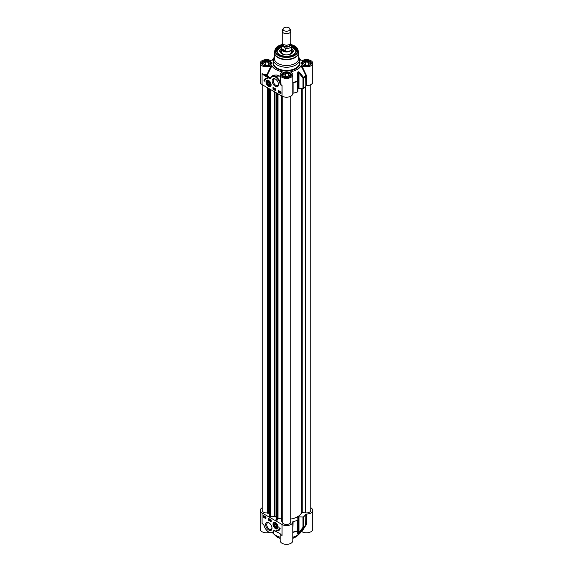 <?xml version="1.0" encoding="UTF-8"?>
<svg xmlns="http://www.w3.org/2000/svg" width="573" height="573" viewBox="0 0 573 573"><rect width="100%" height="100%" fill="white"/><g stroke="black" fill="none" stroke-linecap="round" stroke-linejoin="round"><path stroke-width="0.86" d="M301.061 531.708L301.828 531.658L306.104 524.983L306.247 524.496L305.817 524.66A20.413 11.782 180 0 1 303.704 527.203A0.867 0.501 180 0 1 302.945 527.432A0.867 0.444 37 0 0 303.618 527.497A20.313 11.725 0 0 0 305.38 525.513L300.624 532.424A15.199 8.774 180 0 1 292.796 537.18M280.204 533.893L280.204 540.711A6.296 3.639 0 0 0 286.5 544.35A6.296 3.639 0 0 0 292.796 540.711L292.796 521.924A6.296 3.639 180 0 1 288.907 525.276A6.296 3.639 180 0 1 282.045 524.488L262.083 512.964A6.296 3.639 180 0 1 260.242 510.4A6.296 3.639 180 0 1 262.198 507.764M280.204 537.18A15.199 8.774 180 0 1 272.605 532.747M260.242 510.4L260.242 529.187A6.296 3.639 0 0 0 269.231 532.475M301.828 531.658A6.296 3.639 0 0 0 308.754 532.575A6.296 3.639 0 0 0 312.758 529.187L312.758 510.4A6.296 3.639 180 0 1 306.247 514.031L305.817 514.203A20.413 11.782 180 0 1 303.704 516.739A0.867 0.501 180 0 1 302.945 516.968L298.984 516.889A0.867 0.501 0 0 0 298.332 517.039A16.502 9.526 180 0 1 298.01 517.226A0.867 0.501 0 0 0 297.745 517.584L297.881 519.89A0.867 0.501 180 0 1 297.881 519.904A0.867 0.501 180 0 1 297.48 520.327A20.413 11.782 180 0 1 293.089 521.552L292.796 521.788A6.296 3.639 180 0 1 292.796 521.924M264.891 527.575L264.826 527.633C267.211 531.93 269.876 533.599 272.812 532.639A7.385 4.262 -120 0 0 274.016 531.171L274.123 530.591A0.437 0.38 160.2 0 1 274.403 530.627A20.291 11.711 0 0 0 274.746 530.777M279.996 533.613L273.765 530.39L273.729 532.109L272.812 532.639M273.486 532.253L274.381 530.598M262.083 512.964L262.083 523.607L263.723 524.696L264.826 527.633L263.845 524.804A0.63 0.365 -120 0 0 263.344 524.152L262.083 523.607L263.344 524.152M263.845 524.804L264.49 526.709M280.097 533.678L274.152 530.333A0.723 0.423 -120 0 0 273.765 530.39M281.021 534.588L279.71 533.427M264.44 526.802L263.695 524.617M292.796 533.886L293.089 521.552M292.796 532.561A0.437 0.387 -176.5 0 1 293.097 532.281A20.313 11.725 0 0 0 297.43 531.071A0.867 0.795 2.6 0 0 297.881 530.412L297.881 530.412A0.867 0.795 2.6 0 0 297.881 530.383A0.867 0.501 180 0 1 297.48 530.791A0.867 0.38 69.8 0 1 297.43 531.071L297.366 533.9A0.867 0.809 3 0 0 297.745 533.212L297.881 530.354A0.867 0.501 180 0 1 297.881 530.369L297.881 519.904M306.104 524.983L305.38 525.513A20.313 11.725 0 0 0 305.71 524.997L305.817 514.203M302.945 516.968L302.945 527.432L298.984 532.496A0.867 0.43 39.4 0 0 299.607 532.611L303.618 527.497A0.867 0.594 -132.1 0 0 303.704 527.203L303.704 516.739M297.366 533.9L297.939 534.093A16.402 9.469 0 0 0 298.261 533.907L299.607 532.611M298.984 516.889L298.984 532.496L298.332 533.621A16.502 9.526 180 0 1 298.01 533.807L297.745 533.212M275.57 522.755A3.624 2.091 -120 0 0 274.653 522.426A3.624 2.091 -120 0 0 273.142 525.283A3.624 2.091 -120 0 0 276.322 528.979A3.624 2.091 -120 0 0 277.962 528.156A3.624 2.091 -120 0 0 275.57 522.755M268.809 522.748A4.505 2.6 -120 0 0 265.628 524.589A4.505 2.6 -120 0 0 268.809 530.097A4.505 2.6 -120 0 0 271.996 528.263A4.505 2.6 -120 0 0 268.809 522.748L269.367 523.07M280.176 528.378A6.253 3.61 60 0 1 278.944 530.39A6.253 3.61 60 0 1 276.071 530.218A5.214 3.008 -120 0 0 278.17 530.226A5.214 3.008 -120 0 0 279.252 527.84L280.176 528.378M265.922 518.73L263.165 517.133L263.165 515.363L265.922 516.953L265.922 518.73M271.144 521.745L268.379 520.148L268.379 518.372L271.144 519.969L271.144 521.745M268.379 520.148L271.144 521.387M268.687 518.551L268.687 519.969M270.621 519.618L270.929 520.563L270.442 520.814L270.17 519.847L270.707 520.155L270.442 520.814M270.255 519.453L269.819 520.456M269.561 519.052L269.152 519.253L269.489 520.248L269.152 519.253L269.604 519.031M269.675 519.124L269.489 520.248M270.17 519.847L270.578 519.647M270.621 520.169L270.442 520.707L270.255 520.377L270.807 520.492M263.165 517.133L265.922 518.372M263.465 515.535L263.465 516.953M265.922 518.107L265.227 517.806L265.908 517.211M265.729 516.925L265.249 517.061L265.836 517.383L265.385 517.77L265.836 518.157M265.736 516.817L265.75 517.562L266.022 517.283M264.826 517.061L264.819 516.502L265.134 517.44L264.533 517.125L265.199 517.261M264.762 516.918L265.156 516.76M265.005 516.395L265.313 517.333L264.819 517.591M264.425 516.302L263.974 517.104L263.53 516.302L264.425 516.302L263.974 517.104M264.16 515.893L263.716 516.194L264.447 516.173M265.242 517.727L265.55 517.032M265.249 517.061L265.707 516.832M265.922 517.333L265.557 517.677M264.54 516.617L264.977 516.409M263.53 516.302L264.124 515.915M264.232 516.438L263.766 516.774M264.182 516.337L263.716 516.667L264.182 516.337M277.518 530.448A6.253 3.61 -120 0 0 279.094 530.297M279.545 528.012A5.214 3.008 60 0 1 278.478 530.054A5.214 3.008 60 0 1 278.32 530.132M278.005 528.048A3.474 2.006 60 0 1 277.49 528.614A3.474 2.006 60 0 1 276.48 528.736A3.474 2.006 60 0 1 275.656 528.392M273.3 524.302A3.474 2.006 60 0 1 274.016 522.597A3.474 2.006 60 0 1 274.768 522.44M276.028 527.712A2.213 1.282 -120 0 0 276.265 527.74A2.213 1.282 -120 0 0 277.131 526.616A2.213 1.282 -120 0 0 275.57 523.908A2.213 1.282 -120 0 0 274.016 525.09A2.213 1.282 -120 0 0 276.028 527.712M277.131 526.537A2.02 1.167 60 0 1 276.344 527.475A2.02 1.167 60 0 1 275.706 527.282A2.02 1.167 60 0 1 275.634 527.239M274.281 524.897A2.02 1.167 60 0 1 274.281 524.811A2.02 1.167 60 0 1 275.642 523.951M276.143 527.382A1.826 1.053 60 0 1 275.57 527.203A1.826 1.053 60 0 1 274.281 524.968A1.826 1.053 60 0 1 275.369 524.13A1.826 1.053 60 0 1 276.795 525.971A1.826 1.053 60 0 1 276.143 527.382M276.451 526.286L275.964 526.859L275.076 526.286L274.682 525.14L275.176 524.567L276.057 525.147L276.451 526.286M274.682 525.14L275.405 524.725M275.076 526.286L276.222 525.627M271.982 527.919A3.717 2.149 60 0 1 271.222 529.33A3.717 2.149 60 0 1 267.505 527.181A3.717 2.149 60 0 1 267.505 522.884A3.717 2.149 60 0 1 269.102 522.934M310.802 507.764A6.296 3.639 180 0 1 312.758 510.4M281.465 48.189A5.214 3.008 0 0 0 281.286 48.956A5.214 3.008 0 0 0 282.818 51.083A5.214 3.008 0 0 0 288.491 51.735A5.214 3.008 0 0 0 291.714 48.956A5.214 3.008 0 0 0 291.535 48.189M283.141 28.693L282.303 30.512A4.34 2.507 0 0 0 282.16 31.157L282.16 42.61A4.34 2.507 0 0 0 283.427 44.379A4.34 2.507 0 0 0 288.162 44.923A4.34 2.507 0 0 0 290.84 42.61L290.84 31.157A4.34 2.507 0 0 0 290.697 30.512L289.859 28.693A3.474 2.006 0 0 0 286.5 27.203A3.474 2.006 0 0 0 283.141 28.693A3.474 2.006 0 0 0 284.043 30.627A3.474 2.006 0 0 0 288.233 30.949A3.474 2.006 0 0 0 289.859 28.693M285.232 48.476L285.232 50.675L282.94 50.481L281.622 48.59L281.622 46.392L283.427 46.635L285.232 48.476A5.035 2.908 0 0 0 291.535 45.661A5.035 2.908 0 0 0 291.378 44.93L290.447 43.655M285.232 50.675L281.622 48.59M282.503 43.584L281.465 45.661L281.465 48.712A5.035 2.908 0 0 0 282.94 50.768A5.035 2.908 0 0 0 288.427 51.398A5.035 2.908 0 0 0 291.535 48.712L291.277 44.565L297.888 49.479A11.596 6.697 0 0 0 291.32 44.658A11.174 6.453 0 0 1 295.625 54.213A11.174 6.453 0 0 1 278.6 55.044A11.174 6.453 0 0 1 281.68 44.665A11.596 6.697 0 0 0 275.112 49.479A11.596 6.697 0 0 0 278.299 55.481A11.596 6.697 0 0 0 291.936 56.663A11.596 6.697 0 0 0 297.888 49.479L298.662 52.659A12.162 7.019 0 0 0 298.576 51.821M282.16 31.157A4.34 2.507 0 0 0 283.427 32.933A4.34 2.507 0 0 0 288.162 33.47A4.34 2.507 0 0 0 290.84 31.157M268.565 85.198A2.213 1.282 -120 0 0 270.098 84.632A2.213 1.282 -120 0 0 270.134 84.295A2.213 1.282 -120 0 0 268.565 81.581A2.213 1.282 -120 0 0 266.997 82.483A2.213 1.282 -120 0 0 268.565 85.198M268.637 84.919A2.02 1.167 -120 0 0 268.701 84.962A2.02 1.167 -120 0 0 270.134 84.21M268.637 81.624A2.02 1.167 -120 0 0 267.276 82.483A2.02 1.167 -120 0 0 267.276 82.569M268.701 84.962L268.565 84.883A1.826 1.053 60 0 1 267.276 82.648A1.826 1.053 60 0 1 268.565 81.903A1.826 1.053 60 0 1 269.854 84.138A1.826 1.053 60 0 1 268.565 84.883L268.701 84.962M271 85.721A3.474 2.006 60 0 1 270.485 86.294A3.474 2.006 60 0 1 268.751 86.122A3.474 2.006 60 0 1 268.658 86.065M266.295 81.975A3.474 2.006 60 0 1 267.011 80.277A3.474 2.006 60 0 1 267.763 80.12M268.565 86.351A3.624 2.091 -120 0 0 270.957 85.828A3.624 2.091 -120 0 0 270.377 82.347A3.624 2.091 -120 0 0 267.648 80.098A3.624 2.091 -120 0 0 266.044 82.476A3.624 2.091 -120 0 0 268.565 86.351M269.331 84.346L268.565 84.417L267.799 83.457L267.799 82.433L268.565 82.369L269.331 83.321L269.331 84.346M268.565 84.417L269.331 83.973M267.799 83.457L268.923 82.813M270.442 78.107L270.735 77.584L270.212 78.2A20.291 11.711 180 0 1 267.312 75.02L266.918 74.683L266.946 75.285L267.312 75.02L271.939 65.766L271.172 65.716A6.296 3.639 180 0 1 264.246 66.64A6.296 3.639 180 0 1 260.242 63.252L260.242 82.046A6.296 3.639 0 0 0 262.083 84.618L282.045 96.142L282.045 85.499L280.598 84.295L279.774 81.23A7.385 4.262 -120 0 0 271.939 76.109A7.385 4.262 -120 0 0 270.735 77.584L270.098 78.379L262.083 73.623L264.425 75.679L269.983 78.773A0.723 0.423 -120 0 0 270.37 78.716L270.714 78.05A6.948 4.011 60 0 1 274.589 76.646A6.948 4.011 60 0 1 279.223 81.481L280.29 84.303A0.63 0.365 -120 0 0 280.784 84.954L282.045 85.499L280.784 84.954M275.319 86.358A4.505 2.6 -120 0 0 278.507 84.518A4.505 2.6 -120 0 0 275.319 79.01A4.505 2.6 -120 0 0 272.139 80.843A4.505 2.6 -120 0 0 275.319 86.358M263.96 80.729A6.253 3.61 60 0 1 265.192 78.716A6.253 3.61 60 0 1 268.064 78.888A5.214 3.008 -120 0 0 265.958 78.881A5.214 3.008 -120 0 0 264.884 81.266L263.96 80.729L264.891 80.915M278.206 90.376L280.971 91.974L280.971 93.743L278.206 92.153L278.206 90.376M272.992 87.361L275.749 88.958L275.749 90.735L272.992 89.137L272.992 87.361M273.292 87.54L273.292 88.958L275.749 90.376M273.636 88.299L274.123 88.041L274.431 88.543L273.944 89.238L273.636 88.299L274.245 88.65L273.944 89.238M274.56 88.507L274.388 89.51M274.89 88.715L275.412 89.481L274.89 89.782L274.89 88.715L274.961 89.825L275.412 89.61M274.13 88.586L273.751 88.364L273.944 88.693L274.123 88.149M278.514 90.555L278.514 91.974L280.971 93.392M278.542 90.806L279.338 91.05L278.829 92.038L278.542 90.806L279.151 91.157L278.836 91.931L279.316 91.795L278.829 92.038M279.739 91.372L279.56 92.461L279.244 91.53L279.617 92.045M279.595 91.995L279.968 92.196M279.244 91.53L279.739 91.265L279.853 91.845M279.968 92.16L280.856 92.16L280.405 92.962L279.968 92.16L280.87 92.031M280.971 92.095L280.591 92.855L281.028 92.561M279.975 92.267L279.56 92.461M280.971 92.59L280.405 92.962M280.147 92.525L280.405 91.981L280.147 92.525M280.197 92.633L280.906 92.489M265.349 78.63A6.253 3.61 -120 0 0 264.268 80.557M266.116 78.795A5.214 3.008 60 0 1 266.266 78.702A5.214 3.008 60 0 1 266.918 78.48M291.127 72.313L290.862 71.654L290.769 72.105A6.296 3.639 180 0 1 292.796 74.777A6.296 3.639 180 0 1 286.5 78.408A6.296 3.639 180 0 1 280.204 74.777L280.978 84.353L280.29 84.303M280.433 76.567L279.774 81.23L279.223 81.481M280.204 76.395L277.11 75.027L273.858 75.127L271.939 76.109L270.714 78.05M270.735 77.584L270.37 78.716M271.101 76.846L269.983 78.773M264.425 75.679L264.733 75.149A6.733 3.889 0 0 0 266.946 75.285A20.678 11.94 0 0 0 268.608 77.391L268.3 77.921M280.204 75.915L271.194 76.739M280.204 74.777A6.296 3.639 180 0 1 282.231 72.105L282.138 71.654L281.873 72.313M282.231 72.105L282.138 71.654A15.199 8.774 0 0 1 271.939 65.766M273.615 58.596A15.199 8.774 0 0 0 272.376 60.015A15.199 8.774 0 0 0 271.939 60.731L271.903 60.781M260.242 63.252A6.296 3.639 180 0 1 264.246 59.864A6.296 3.639 180 0 1 271.172 60.788L271.924 60.759M301.097 60.781L301.828 60.788A6.296 3.639 180 0 1 308.754 59.864A6.296 3.639 180 0 1 312.758 63.252A6.296 3.639 180 0 1 308.754 66.64A6.296 3.639 180 0 1 301.828 65.716L301.061 65.766A15.199 8.774 0 0 1 290.862 71.654L290.769 72.105M299.385 58.596A15.199 8.774 0 0 1 300.624 60.015A15.199 8.774 0 0 1 301.061 60.731L301.076 60.759M274.338 57.006A13.029 7.521 0 0 0 273.471 59.707A13.029 7.521 0 0 0 277.289 65.021A13.029 7.521 0 0 0 291.485 66.654A13.029 7.521 0 0 0 299.529 59.707A13.029 7.521 0 0 0 298.662 57.006M270.793 64.334A4.34 2.507 0 0 0 270.879 63.818A4.34 2.507 0 0 0 269.611 62.042A4.34 2.507 0 0 0 269.518 61.991M263.566 61.991A4.34 2.507 0 0 0 263.465 62.042A4.34 2.507 0 0 0 262.198 63.818A4.34 2.507 0 0 0 262.291 64.334M263.652 65.272A4.083 2.356 180 0 1 263.652 61.941A4.083 2.356 180 0 1 269.425 61.941A4.083 2.356 180 0 1 269.425 65.272A4.083 2.356 180 0 1 263.652 65.272M267.319 65.286L264.411 64.835L263.63 63.152L265.757 61.927L268.665 62.378L269.446 64.054L267.319 65.286M268.665 62.378L268.665 64.505M265.757 61.927L265.757 65.043M290.747 75.858A4.34 2.507 0 0 0 290.84 75.342A4.34 2.507 0 0 0 289.573 73.566A4.34 2.507 0 0 0 289.472 73.516M283.528 73.516A4.34 2.507 0 0 0 283.427 73.566A4.34 2.507 0 0 0 282.16 75.342A4.34 2.507 0 0 0 282.253 75.858M283.614 76.796A4.083 2.356 180 0 1 283.614 73.466A4.083 2.356 180 0 1 289.386 73.466A4.083 2.356 180 0 1 289.386 76.796A4.083 2.356 180 0 1 283.614 76.796M287.281 76.803L284.373 76.359L283.592 74.676L285.719 73.451L288.627 73.903L289.408 75.579L287.281 76.803M288.627 73.903L288.627 76.03M285.719 73.451L285.719 76.567M310.709 64.334A4.34 2.507 0 0 0 310.802 63.818A4.34 2.507 0 0 0 309.535 62.042A4.34 2.507 0 0 0 309.434 61.991M303.482 61.991A4.34 2.507 0 0 0 303.389 62.042A4.34 2.507 0 0 0 302.121 63.818A4.34 2.507 0 0 0 302.207 64.334M303.575 65.272A4.083 2.356 180 0 1 303.575 61.941A4.083 2.356 180 0 1 309.348 61.941A4.083 2.356 180 0 1 309.348 65.272A4.083 2.356 180 0 1 303.575 65.272M307.243 65.286L304.335 64.835L303.554 63.152L305.681 61.927L308.589 62.378L309.37 64.054L307.243 65.286M308.589 62.378L308.589 64.505M305.681 61.927L305.681 65.043M297.881 88.958A0.867 0.501 180 0 1 298.01 88.872A16.502 9.526 0 0 0 298.332 88.686A0.867 0.501 180 0 1 298.984 88.536L302.945 88.614A0.867 0.501 0 0 0 303.704 88.385A20.413 11.782 0 0 0 305.817 85.85L306.247 85.678L306.247 75.213L301.828 65.716M306.247 85.678A6.296 3.639 0 0 0 312.758 82.046L312.758 63.252M306.104 74.719L305.71 75.063L305.817 85.85M301.061 65.766L305.71 75.063A20.313 11.725 180 0 1 303.618 77.563A0.867 0.415 143.8 0 1 302.945 78.15A0.867 0.501 0 0 0 303.704 77.921A0.867 0.594 -132.1 0 0 303.618 77.563L299.607 72.384A0.867 0.408 141.6 0 1 298.984 72.929L302.945 78.15L302.945 88.614M292.796 82.39L292.796 78.866M292.796 82.935L293.097 82.347A20.313 11.725 180 0 0 297.43 81.137A0.867 0.38 69.8 0 1 297.48 81.516A0.867 0.501 0 0 0 297.881 81.087L297.43 81.137L297.366 73.673L298.01 72.291A16.502 9.526 0 0 0 298.332 72.105L298.984 72.929L298.984 88.536M271.172 65.716L266.918 74.683A6.296 3.639 180 0 1 262.083 73.623L262.083 84.618M299.607 72.384L298.261 71.74A16.402 9.469 180 0 1 297.939 71.926L297.366 73.673M278.492 84.181A3.717 2.149 60 0 1 277.733 85.585A3.717 2.149 60 0 1 275.878 85.398A3.717 2.149 60 0 1 273.443 82.125A3.717 2.149 60 0 1 274.016 79.138A3.717 2.149 60 0 1 275.613 79.189M281.73 44.558L275.112 49.479L274.338 52.659L274.338 58.475A12.162 7.019 0 0 0 277.905 63.438A12.162 7.019 0 0 0 291.156 64.964A12.162 7.019 0 0 0 298.662 58.475L298.662 52.659A12.162 7.019 0 0 1 291.156 59.141A12.162 7.019 0 0 1 277.905 57.622A12.162 7.019 0 0 1 274.338 52.659A12.162 7.019 0 0 1 274.424 51.821M281.465 45.503A9.992 5.766 0 0 0 279.438 54.564A9.992 5.766 0 0 0 293.562 54.564A9.992 5.766 0 0 0 291.535 45.503M279.595 54.65A9.555 5.515 180 0 1 276.945 50.839A9.555 5.515 180 0 1 281.465 46.155M291.535 46.155A9.555 5.515 180 0 1 296.055 50.839A9.555 5.515 180 0 1 293.405 54.65M291.535 46.37L296.055 50.983A9.555 5.515 0 0 0 293.197 47.187M279.803 47.187A9.555 5.515 0 0 0 276.952 50.983L281.465 46.37M281.357 48.476A6.733 3.889 0 0 0 279.767 51.061A6.733 3.889 0 0 0 283.986 54.585A6.733 3.889 0 0 0 291.263 53.726A6.733 3.889 0 0 0 293.233 51.061A6.733 3.889 0 0 0 291.643 48.476M281.286 50.317A5.816 3.359 0 0 0 280.863 50.983A5.816 3.359 0 0 0 281.665 53.683M291.335 53.683A5.816 3.359 0 0 0 292.137 50.983A5.816 3.359 0 0 0 291.714 50.317M292.796 93.399L293.089 93.198A20.413 11.782 0 0 0 297.48 91.974A0.867 0.501 0 0 0 297.881 91.551A0.867 0.501 0 0 0 297.881 91.537L297.881 81.108M282.045 96.142A6.296 3.639 0 0 0 288.907 96.93A6.296 3.639 0 0 0 292.796 93.571A6.296 3.639 0 0 0 292.796 93.442L292.796 82.978M290.84 519.066A15.636 9.025 0 0 0 301.692 512.52L305.337 512.821A4.34 2.507 0 0 0 310.802 510.4L310.802 84.675M282.16 96.2L282.16 521.924A4.34 2.507 0 0 0 286.5 524.431A4.34 2.507 0 0 0 290.84 521.924L290.84 96.2M281.565 520.929A0.695 0.401 0 0 0 281.952 521.451L282.16 521.502M277.64 518.644L277.984 518.142L281.515 518.966M275.914 519.775L275.914 519.761A0.695 0.401 0 0 0 276.351 520.148L276.473 520.177A0.695 0.401 0 0 0 277.375 519.955L277.64 93.592M269.568 515.886A0.695 0.401 0 0 0 269.568 516.187L269.618 516.259A0.695 0.401 0 0 0 270.284 516.509L274.983 516.502A15.636 9.025 0 0 0 275.914 517.039M268.902 512.713L269.518 512.577M262.198 84.675L262.198 510.4A4.34 2.507 0 0 0 267.247 512.871L267.355 513.021A0.695 0.401 0 0 0 268.257 513.243L268.902 513.093L268.902 88.55M277.984 518.142L277.984 93.793M267.247 512.871L267.247 87.59M277.597 537.166A12.592 7.27 0 0 0 280.204 538.326M292.796 538.326A12.592 7.27 0 0 0 295.553 537.08M280.204 538.255A13.029 7.521 180 0 1 277.289 536.994A13.029 7.521 180 0 1 274.46 534.545M298.54 534.545A13.029 7.521 180 0 1 292.796 538.255M273.421 531.056A6.948 4.011 60 0 1 269.546 532.46A6.948 4.011 60 0 1 264.912 527.626M275.835 531.185L274.152 530.333M280.641 534.251A6.296 3.639 0 0 0 282.045 535.483L282.045 524.488M292.796 532.217L293.089 532.016A20.413 11.782 180 0 0 297.48 530.791L297.48 520.327M298.261 533.907A0.867 0.509 -120.7 0 0 298.332 533.621L298.332 517.039M298.01 517.226L298.01 533.807A0.867 0.494 60.7 0 1 297.939 534.093M276.236 528.607A3.216 1.855 -120 0 0 277.11 524.682A3.216 1.855 -120 0 0 273.35 523.851A3.216 1.855 -120 0 0 276.236 528.607M292.796 522.046L292.796 532.26M297.881 530.354L297.881 519.926M306.247 524.496L306.247 514.031M284.717 44.895A3.431 1.984 0 0 0 288.283 44.895M289.931 44.142L289.931 44.529A3.431 1.984 180 0 1 287.811 46.356A3.431 1.984 180 0 1 284.072 45.926A3.431 1.984 180 0 1 283.069 44.529L283.069 44.142M282.955 44.057A3.782 2.185 0 0 0 283.828 46.356A3.782 2.185 0 0 0 288.534 46.649A3.782 2.185 0 0 0 290.045 44.057M290.189 43.928A3.997 2.306 180 0 1 288.72 46.728A3.997 2.306 180 0 1 283.678 46.442A3.997 2.306 180 0 1 282.811 43.928M281.465 45.661A5.035 2.908 0 0 0 281.622 46.392M270.793 85.198A3.216 1.855 -120 0 0 268.866 80.965A3.216 1.855 -120 0 0 266.302 81.91A3.216 1.855 -120 0 0 268.565 86.014A3.216 1.855 -120 0 0 270.793 85.198M302.988 65.25A4.906 2.836 0 0 0 311.203 63.983A4.906 2.836 0 0 0 305.194 60.516A4.906 2.836 0 0 0 302.988 65.25M263.071 65.25A4.906 2.836 0 0 0 271.28 63.983A4.906 2.836 0 0 0 265.27 60.516A4.906 2.836 0 0 0 263.071 65.25M283.033 76.775A4.906 2.836 0 0 0 291.242 75.507A4.906 2.836 0 0 0 285.232 72.04A4.906 2.836 0 0 0 283.033 76.775M273.471 61.29A13.466 7.771 0 0 0 276.981 68.746A13.466 7.771 0 0 0 293.19 69.992A13.466 7.771 0 0 0 299.529 61.29M299.529 59.707L299.529 62.894A13.029 7.521 180 0 1 291.485 69.842A13.029 7.521 180 0 1 277.289 68.216A13.029 7.521 180 0 1 273.471 62.894L273.471 59.707M301.985 63.603A4.477 2.586 180 0 1 306.462 61.025A4.477 2.586 180 0 1 310.931 63.603C312.092 63.954 308.088 67.378 303.21 65.229L301.985 63.603M282.023 75.127A4.477 2.586 180 0 1 286.5 72.549A4.477 2.586 180 0 1 290.977 75.127C292.13 75.478 288.126 78.902 283.248 76.753L282.023 75.127M262.069 63.603A4.477 2.586 180 0 1 266.538 61.025A4.477 2.586 180 0 1 271.015 63.603C272.168 63.954 268.171 67.378 263.286 65.229L262.069 63.603M306.247 75.213L305.817 75.385A20.413 11.782 0 0 1 303.704 77.921L303.704 88.385M293.089 93.198L293.089 82.734A20.413 11.782 0 0 0 297.48 81.516L297.48 91.974M297.881 81.087A0.867 0.501 0 0 0 297.881 81.08L297.745 73.638L297.881 81.072A0.867 0.867 0 0 0 297.881 81.072L297.881 91.551M297.939 71.926A0.867 0.494 60.7 0 1 298.01 72.291L298.01 75.213M298.332 88.686L298.332 72.105A0.867 0.509 -120.7 0 0 298.261 71.74M298.01 88.872L298.01 72.291M274.617 50.968A12.097 6.983 0 0 0 277.941 57.228A12.097 6.983 0 0 0 292.173 58.46A12.097 6.983 0 0 0 298.383 50.968M293.34 54.686A9.383 5.415 0 0 0 291.535 46.413M281.465 46.413A9.383 5.415 0 0 0 279.66 54.686M293.018 51.95A6.668 3.853 0 0 0 291.779 50.403M281.221 50.403A6.668 3.853 0 0 0 279.982 51.95M280.863 50.983L280.448 51.914A6.246 3.61 0 0 0 280.283 52.465M292.717 52.465A6.246 3.61 0 0 0 292.552 51.914L292.137 50.983M281.286 50.854A5.472 3.159 0 0 0 283.535 54.471M289.465 54.471A5.472 3.159 0 0 0 290.368 54.048A5.472 3.159 0 0 0 291.714 50.854M290.84 53.733A5.214 3.008 0 0 0 291.714 51.935M281.286 51.935A5.214 3.008 0 0 0 282.16 53.733M305.337 512.821L305.337 86.58M302.229 512.341L302.229 88.6M301.692 512.52L301.692 88.593M281.952 521.451L281.952 96.085M277.375 519.955L277.375 93.442M276.473 520.177L276.473 92.919M276.351 520.148L276.351 92.847M274.983 516.502L274.983 92.06M274.646 516.416L274.646 91.866M270.284 516.509L270.284 89.345M269.618 516.259L269.618 88.958M269.568 516.187L269.568 88.93M268.257 513.243L268.257 88.178M267.355 513.021L267.355 87.655M274.338 534.451L277.375 537.188L280.204 538.427M298.662 534.451L292.796 538.427M297.745 533.277L297.881 530.412A0.867 0.867 0 0 0 297.881 530.369M274.016 522.597C273.163 523.407 271.846 525.864 276.365 528.757L277.49 528.614M291.714 52.2L291.714 48.956M281.286 52.2L281.286 48.956M267.011 80.277C266.33 81.337 264.812 82.533 268.622 86.136L270.485 86.294M272.376 60.015L271.795 60.845M300.624 60.015L301.205 60.845M291.664 51.649L290.239 54.034L288.656 54.664M281.336 51.649L281.723 53.174L284.344 54.664M292.796 93.571L292.796 74.777M281.515 521.079L281.515 95.834M269.518 516.037L269.518 88.901"/></g></svg>
